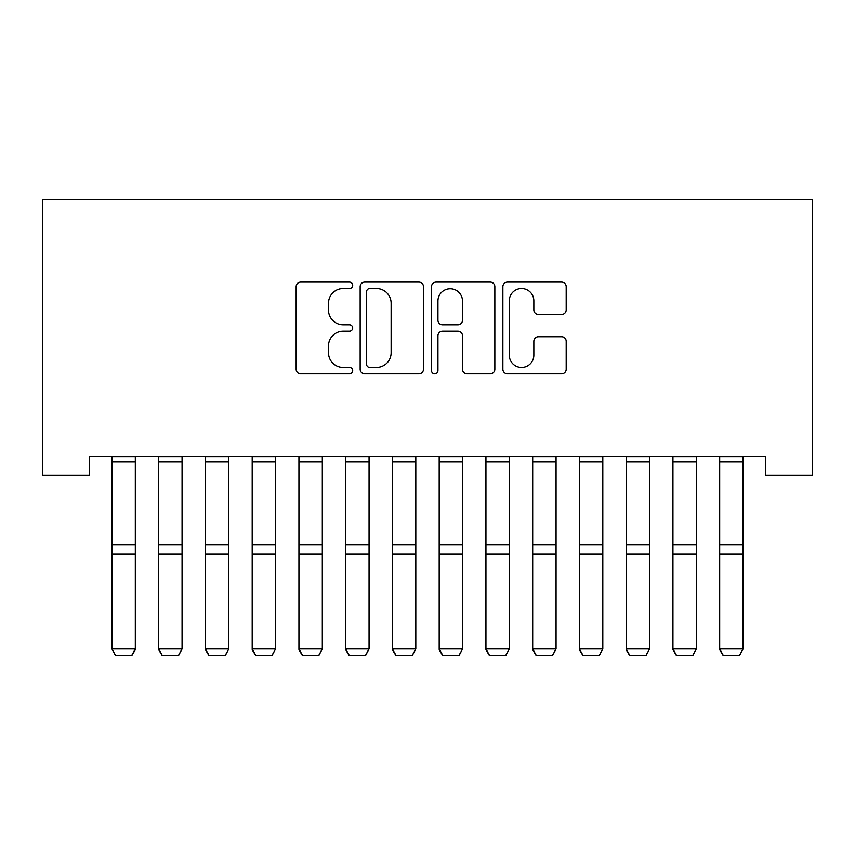 <?xml version="1.0" encoding="UTF-8"?>
<svg xmlns="http://www.w3.org/2000/svg" width="855" height="855" viewBox="0 0 855 855"><rect width="100%" height="100%" fill="white"/><g stroke="black" fill="none" stroke-linecap="round" stroke-linejoin="round"><path stroke-width="1.28" d="M352.698 285.324A3.217 3.217 0 0 0 349.492 282.107L300.736 282.107A4.585 4.585 0 0 0 296.151 286.703L296.151 369.296A4.585 4.585 0 0 0 300.736 373.881L349.492 373.881A3.217 3.217 0 0 0 352.698 370.675A3.217 3.217 0 0 0 349.492 367.458L343.176 367.458A14.685 14.685 0 0 1 328.502 352.773L328.502 345.89A14.685 14.685 0 0 1 343.176 331.206L349.492 331.206A3.217 3.217 0 0 0 352.698 327.999A3.217 3.217 0 0 0 349.492 324.782L343.176 324.782A14.685 14.685 0 0 1 328.502 310.098L328.502 303.215A14.685 14.685 0 0 1 343.176 288.53L349.492 288.53A3.217 3.217 0 0 0 352.698 285.324M561.607 314.458A4.585 4.585 0 0 0 566.192 309.873L566.192 286.703A4.585 4.585 0 0 0 561.607 282.107L507.464 282.107A4.585 4.585 0 0 0 502.868 286.703L502.868 369.296A4.585 4.585 0 0 0 507.464 373.881L561.607 373.881A4.585 4.585 0 0 0 566.192 369.296L566.192 341.305A4.585 4.585 0 0 0 561.607 336.72L538.436 336.72A4.585 4.585 0 0 0 533.841 341.305L533.841 355.188A12.28 12.28 0 0 1 521.571 367.458A12.28 12.28 0 0 1 509.291 355.188L509.291 300.81A12.28 12.28 0 0 1 521.571 288.53A12.28 12.28 0 0 1 533.841 300.81L533.841 309.873A4.585 4.585 0 0 0 538.436 314.458L561.607 314.458M765.503 456.559L89.497 456.559L89.497 475.262L42.75 475.262L42.75 199.439L812.25 199.439L812.25 475.262L765.503 475.262L765.503 456.559M423.482 286.703A4.585 4.585 0 0 0 418.897 282.107L364.743 282.107A4.585 4.585 0 0 0 360.158 286.703L360.158 369.296A4.585 4.585 0 0 0 364.743 373.881L418.897 373.881A4.585 4.585 0 0 0 423.482 369.296L423.482 286.703M436.103 282.107L490.257 282.107A4.585 4.585 0 0 1 494.842 286.703L494.842 369.296A4.585 4.585 0 0 1 490.257 373.881L467.076 373.881A4.585 4.585 0 0 1 462.491 369.296L462.491 335.801A4.585 4.585 0 0 0 457.906 331.206L442.527 331.206A4.585 4.585 0 0 0 437.942 335.801L437.942 370.675A3.217 3.217 0 0 1 434.725 373.881A3.217 3.217 0 0 1 431.519 370.675L431.519 286.703A4.585 4.585 0 0 1 436.103 282.107M369.798 288.53A3.217 3.217 0 0 0 366.581 291.747L366.581 364.251A3.217 3.217 0 0 0 369.798 367.458L376.446 367.458A14.685 14.685 0 0 0 391.13 352.773L391.13 303.215A14.685 14.685 0 0 0 376.446 288.53L369.798 288.53M462.491 301.035A12.28 12.28 0 0 0 450.211 288.766A12.28 12.28 0 0 0 437.942 301.035L437.942 320.198A4.585 4.585 0 0 0 442.527 324.782L457.906 324.782A4.585 4.585 0 0 0 462.491 320.198L462.491 301.035M135.314 456.559L135.314 649.747L131.809 655.561L115.446 655.24L131.809 655.561M115.446 655.561L111.941 648.934L135.314 648.934L131.809 655.24M111.941 456.559L111.941 648.934L115.446 655.24M158.688 649.747L162.194 655.561L158.688 648.934L182.062 648.934L178.556 655.561L162.194 655.24L178.556 655.561M205.435 649.747L208.941 655.561L205.435 648.934L228.809 648.934L225.303 655.561L208.941 655.24L225.303 655.561M182.062 456.559L182.062 648.934L178.556 655.24M158.688 456.559L158.688 648.934L162.194 655.24M228.809 456.559L228.809 648.934L225.303 655.24M205.435 456.559L205.435 648.934L208.941 655.24M252.193 649.747L255.698 655.561L252.193 648.934L275.567 648.934L272.061 655.561L255.698 655.24L272.061 655.561M298.94 649.747L302.446 655.561L298.94 648.934L322.314 648.934L318.808 655.561L302.446 655.24L318.808 655.561M275.567 456.559L275.567 648.934L272.061 655.24M252.193 456.559L252.193 648.934L255.698 655.24M322.314 456.559L322.314 648.934L318.808 655.24M298.94 456.559L298.94 648.934L302.446 655.24M345.687 649.747L349.193 655.561L345.687 648.934L369.061 648.934L365.555 655.561L349.193 655.24L365.555 655.561M369.061 456.559L369.061 648.934L365.555 655.24M345.687 456.559L345.687 648.934L349.193 655.24M392.434 649.747L395.94 655.561L392.434 648.934L415.808 648.934L412.302 655.561L395.94 655.24L412.302 655.561M415.808 456.559L415.808 648.934L412.302 655.24M392.434 456.559L392.434 648.934L395.94 655.24M439.192 649.747L442.698 655.561L439.192 648.934L462.566 648.934L459.06 655.561L442.698 655.24L459.06 655.561M462.566 456.559L462.566 648.934L459.06 655.24M439.192 456.559L439.192 648.934L442.698 655.24M485.939 649.747L489.445 655.561L485.939 648.934L509.313 648.934L505.807 655.561L489.445 655.24L505.807 655.561M509.313 456.559L509.313 648.934L505.807 655.24M485.939 456.559L485.939 648.934L489.445 655.24M532.686 649.747L536.192 655.561L532.686 648.934L556.06 648.934L552.554 655.561L536.192 655.24L552.554 655.561M556.06 456.559L556.06 648.934L552.554 655.24M532.686 456.559L532.686 648.934L536.192 655.24M579.433 649.747L582.939 655.561L579.433 648.934L602.807 648.934L599.302 655.561L582.939 655.24L599.302 655.561M602.807 456.559L602.807 648.934L599.302 655.24M579.433 456.559L579.433 648.934L582.939 655.24M626.191 649.747L629.697 655.561L626.191 648.934L649.565 648.934L646.059 655.561L629.697 655.24L646.059 655.561M649.565 456.559L649.565 648.934L646.059 655.24M626.191 456.559L626.191 648.934L629.697 655.24M672.938 649.747L676.444 655.561L672.938 648.934L696.312 648.934L692.807 655.561L676.444 655.24L692.807 655.561M696.312 456.559L696.312 648.934L692.807 655.24M672.938 456.559L672.938 648.934L676.444 655.24M719.686 649.747L723.191 655.561L719.686 648.934L743.059 648.934L739.554 655.561L723.191 655.24L739.554 655.561M743.059 456.559L743.059 648.934L739.554 655.24M719.686 456.559L719.686 648.934L723.191 655.24M135.314 456.656L111.941 456.656M135.314 544.956L111.941 544.956M135.314 554.093L111.941 554.093M135.314 461.924L111.941 461.924M182.062 456.656L158.688 456.656M182.062 544.956L158.688 544.956M182.062 554.093L158.688 554.093M182.062 461.924L158.688 461.924M228.809 456.656L205.435 456.656M228.809 544.956L205.435 544.956M228.809 554.093L205.435 554.093M228.809 461.924L205.435 461.924M275.567 456.656L252.193 456.656M275.567 544.956L252.193 544.956M275.567 554.093L252.193 554.093M275.567 461.924L252.193 461.924M322.314 456.656L298.94 456.656M322.314 544.956L298.94 544.956M322.314 554.093L298.94 554.093M322.314 461.924L298.94 461.924M369.061 456.656L345.687 456.656M369.061 544.956L345.687 544.956M369.061 554.093L345.687 554.093M369.061 461.924L345.687 461.924M415.808 456.656L392.434 456.656M415.808 544.956L392.434 544.956M415.808 554.093L392.434 554.093M415.808 461.924L392.434 461.924M462.566 456.656L439.192 456.656M462.566 544.956L439.192 544.956M462.566 554.093L439.192 554.093M462.566 461.924L439.192 461.924M509.313 456.656L485.939 456.656M509.313 544.956L485.939 544.956M509.313 554.093L485.939 554.093M509.313 461.924L485.939 461.924M556.06 456.656L532.686 456.656M556.06 544.956L532.686 544.956M556.06 554.093L532.686 554.093M556.06 461.924L532.686 461.924M602.807 456.656L579.433 456.656M602.807 544.956L579.433 544.956M602.807 554.093L579.433 554.093M602.807 461.924L579.433 461.924M649.565 456.656L626.191 456.656M649.565 544.956L626.191 544.956M649.565 554.093L626.191 554.093M649.565 461.924L626.191 461.924M696.312 456.656L672.938 456.656M696.312 544.956L672.938 544.956M696.312 554.093L672.938 554.093M696.312 461.924L672.938 461.924M743.059 456.656L719.686 456.656M743.059 544.956L719.686 544.956M743.059 554.093L719.686 554.093M743.059 461.924L719.686 461.924"/></g></svg>
